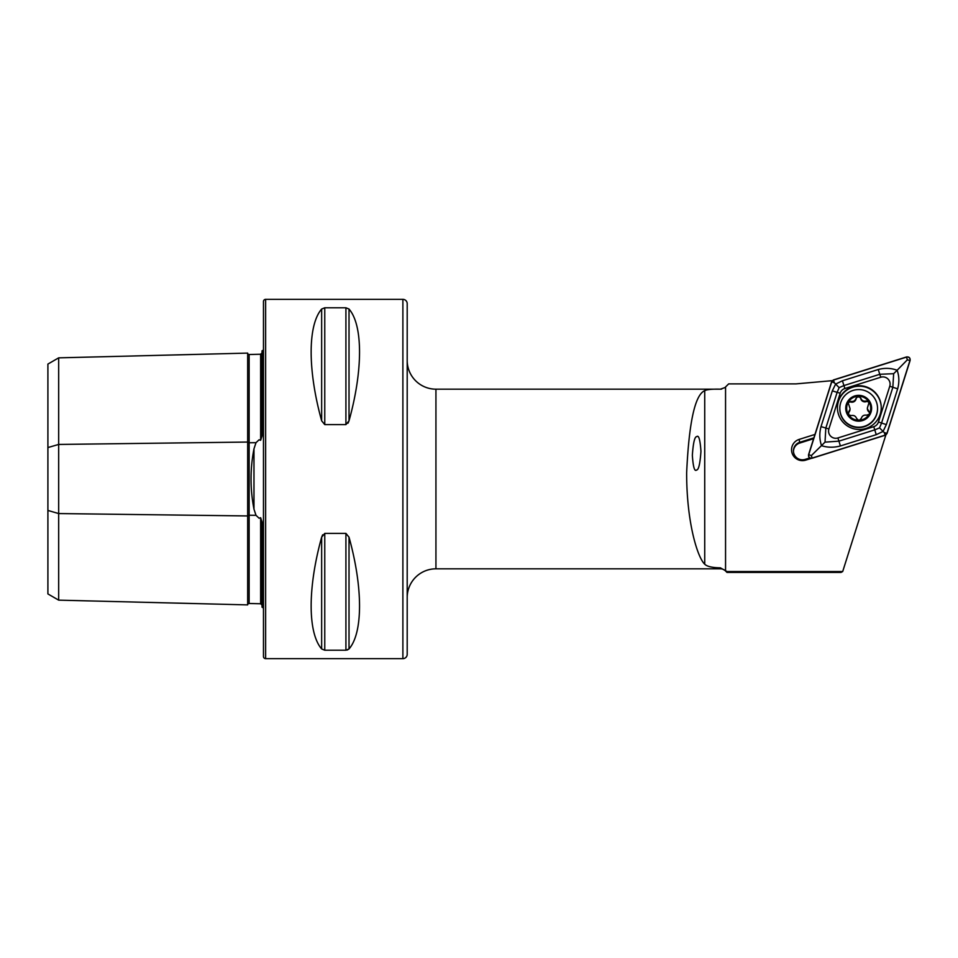 <?xml version="1.0" encoding="UTF-8"?>
<svg xmlns="http://www.w3.org/2000/svg" width="958" height="958" viewBox="0 0 958 958"><rect width="100%" height="100%" fill="white"/><g stroke="black" fill="none" stroke-linecap="round" stroke-linejoin="round"><path stroke-width="1.44" d="M262.037 605.085L260.636 603.768L249.14 603.492A1.437 1.437 0 0 0 247.667 604.893L58.678 600.151L47.9 593.924L47.9 447.554L58.678 444.44L247.667 442.057A1.437 0.719 180 0 0 249.104 442.764A1.437 0.719 180 0 0 249.14 442.764L256.002 442.68L253.978 448.811C250.074 468.881 250.074 489.011 253.978 509.189L256.002 515.32L259.067 518.206L260.636 517.715L262.037 522.002L262.037 607.192A7.185 7.185 0 0 1 263.474 608.067M256.002 442.68L259.067 439.794L260.636 440.285L262.037 435.998L262.037 350.808A7.185 7.185 0 0 0 263.474 349.933M247.667 604.893L247.667 353.107A1.437 1.437 0 0 0 249.14 354.508L260.636 354.232L262.037 352.915M407.198 303.662L407.198 654.338A4.311 4.311 0 0 1 402.887 658.649L265.629 658.649A2.155 2.155 0 0 1 263.474 656.493L263.474 301.507A2.155 2.155 0 0 1 265.629 299.351L402.887 299.351A4.311 4.311 0 0 1 407.198 303.662M407.198 597.564A28.74 28.74 0 0 1 435.938 568.824L720.404 568.824A7.185 7.185 0 0 1 725.481 570.932L726.978 572.417L841.04 572.417L842.693 571.531L726.978 571.531L726.978 572.417M407.198 360.436A28.74 28.74 0 0 0 435.938 389.176L720.404 389.176L724.895 387.595L728.667 383.883L796.074 383.883L832.286 380.661M696.61 469.995C698.633 469.995 700.082 463.768 700.957 451.326C700.154 439.65 698.729 434.764 696.694 436.656C694.658 436.656 693.209 442.883 692.347 455.325C693.149 467.001 694.562 471.887 696.61 469.995M321.649 420.813C307.65 370.351 307.65 325.217 321.649 309.039L324.762 307.781L345.922 307.781L349.023 309.039C363.034 325.217 363.034 370.351 349.023 420.813L345.922 424.61L324.762 424.61L321.649 420.813L321.649 309.039M321.649 648.961C307.65 632.783 307.65 587.649 321.649 537.187L324.762 533.39L345.922 533.39L349.023 537.187C363.034 587.649 363.034 632.783 349.023 648.961L345.922 650.219L324.762 650.219L321.649 648.961L321.649 537.187L322.642 534.827M721.697 389.056A7.185 7.185 0 0 1 720.404 389.176L720.404 389.176C712.309 388.984 707.088 389.475 704.729 390.648C695.017 394.828 688.982 422.191 686.646 472.737C686.551 522.026 697.46 557.46 704.729 564.226L704.729 390.648M726.978 571.531L720.404 567.843C712.321 567.711 707.1 566.513 704.729 564.226M885.863 434.944L842.693 571.531M814.971 434.429L799.164 439.399A10.897 10.873 -0 0 0 792.05 453.026A10.897 10.873 -0 0 0 805.714 460.127L811.306 458.379M348.017 423.185L349.023 420.813L349.023 309.039M347.143 650.075L349.023 648.961L349.023 537.187M47.9 447.554L47.9 364.076L58.678 357.849L247.667 353.107M58.678 600.151L58.678 513.56L247.667 515.943A1.437 0.719 180 0 1 249.104 515.236A1.437 0.719 180 0 1 249.14 515.236L256.002 515.32M47.9 510.446L58.678 513.56L58.678 357.849M813.881 437.854L799.738 442.309A8.981 8.957 180 0 0 793.452 450.847A8.981 8.957 180 0 0 805.139 459.397L809.75 457.948M813.617 438.692L799.738 443.051A8.981 8.957 -0 0 0 793.464 451.23M880.234 414.167A21.914 21.866 0 0 0 862.667 385.99A21.914 21.866 0 0 0 837.412 407.593A21.914 21.866 0 0 0 880.234 414.167M881.252 407.845A21.914 21.866 0 0 0 838.43 401.522A21.914 21.866 0 0 0 837.424 407.845M844.896 388.517A7.185 7.173 0 0 0 840.202 393.199L828.898 428.956A7.185 7.173 0 0 0 837.915 437.95L873.768 426.681A7.185 7.173 0 0 0 878.462 421.999L889.766 386.23A7.185 7.173 0 0 0 880.749 377.236L844.896 388.517L843.926 385.571L839.148 387.619L837.124 392.361L840.202 393.199M812.133 458.235L885.204 435.255L887.06 433.399L910.1 360.507C910.351 357.897 909.166 356.711 906.531 356.951L833.472 379.931L831.604 381.799L808.564 454.679C808.312 457.301 809.498 458.487 812.133 458.235M831.736 381.847L808.72 454.667A2.73 2.718 0 0 0 812.145 458.08L885.144 435.124A2.73 2.718 0 0 0 886.928 433.339L909.944 360.519A2.73 2.718 0 0 0 906.519 357.106L833.52 380.063A2.73 2.718 0 0 0 831.736 381.847L834.346 382.781L833.52 380.063M832.322 390.852L837.124 392.361L825.82 428.118L825.018 442.141L838.885 441.159L874.738 429.879L879.528 427.891L881.54 423.101L892.844 387.331L893.646 373.692L897.143 370.255C899.227 376.171 899.394 382.362 897.646 388.84L886.342 424.61L883.06 431.435L876.247 434.669L840.405 445.949C833.891 447.709 827.604 447.626 821.533 445.686C819.437 439.471 819.27 433.112 821.018 426.609L832.322 390.852L835.604 384.098L842.417 380.781L878.258 369.513C884.773 367.764 891.06 368.016 897.143 370.255L907.346 359.813L909.944 360.519M879.528 427.891L884.33 432.633L886.928 433.339M839.148 387.619L834.346 382.781M825.018 442.141L811.33 455.601L808.72 454.667M893.646 373.692L879.779 374.291L880.749 377.236M848.093 413.64A2.407 2.407 180 0 1 848.776 412.287A4.215 4.203 -0 0 0 850.021 409.305L848.776 411.605L848.596 414.802A12.035 12.011 -0 0 0 858.584 420.251L859.446 420.227A12.035 12.011 -0 0 0 869.038 414.359L869.457 413.605A12.035 12.011 -0 0 0 869.11 402.252L866.164 400.971C863.529 401.57 861.733 400.588 860.763 398.049L858.38 396.241A12.035 12.011 -0 0 0 848.273 414.275L848.058 413.293M869.577 412.79L867.361 408.623A4.215 4.203 -0 0 0 868.774 411.76A2.407 2.407 180 0 1 869.553 413.197M867.361 408.06L869.11 402.252M847.83 404.025A2.407 2.407 180 0 1 850.848 402.061A4.215 4.203 -0 0 0 856.081 398.851A2.407 2.407 180 0 1 860.763 398.732A4.215 4.203 -0 0 0 866.164 401.653A2.407 2.407 180 0 1 869.289 403.581M839.831 408.862A18.861 18.813 -0 0 0 859.158 427.196A18.861 18.813 -0 0 0 877.54 407.904A18.861 18.813 -0 0 0 858.2 389.571A18.861 18.813 -0 0 0 839.831 408.862M858.356 395.343A12.933 12.909 -0 0 0 845.746 408.575A12.933 12.909 -0 0 0 859.015 421.149A12.933 12.909 -0 0 0 871.612 407.916A12.933 12.909 -0 0 0 858.356 395.343M839.819 408.383L839.819 408.743A18.861 18.813 -0 0 0 858.919 427.567A18.861 18.813 -0 0 0 877.54 408.743L877.54 408.383M868.786 401.725A12.035 12.011 -0 0 0 858.38 396.241L856.081 398.169C855.255 400.755 853.506 401.821 850.848 401.378L848.093 402.528L847.806 403.677M859.446 420.227L861.302 418.383C862.128 415.856 863.876 414.79 866.535 415.185L869.038 414.359M848.596 414.802L851.219 415.592C853.853 415.054 855.65 416.023 856.62 418.514L858.584 420.251M848.093 402.528L850.021 408.539M253.978 509.189L253.978 448.811M249.14 354.508L249.14 603.492M402.887 658.649L402.887 299.351M265.629 658.649L265.629 299.351M725.481 570.046L725.481 570.932M435.938 389.176L435.938 568.824M720.404 567.843L720.404 568.824M725.553 570.106L725.553 387.008M260.636 603.768L260.636 517.715M260.636 440.285L260.636 354.232M345.922 533.39L345.922 650.219M324.762 533.39L324.762 650.219M324.762 307.781L324.762 424.61M345.922 307.781L345.922 424.61M805.139 459.397L805.714 460.127M799.164 439.399L799.738 443.051M907.346 359.813L906.519 357.106M811.33 455.601L812.145 458.08M884.33 432.633L885.144 435.124M878.258 369.513L879.779 374.291L843.926 385.571L842.417 380.781M897.646 388.84L889.766 386.23M886.342 424.61L878.462 421.999M876.247 434.669L873.768 426.681M840.405 445.949L837.915 437.95M821.018 426.609L828.898 428.956M848.776 412.287L848.776 411.605M868.774 411.76L868.774 411.078M866.164 401.653L866.164 400.971M860.763 398.732L860.763 398.049M850.848 402.061L850.848 401.378M856.081 398.851L856.081 398.169"/></g></svg>
